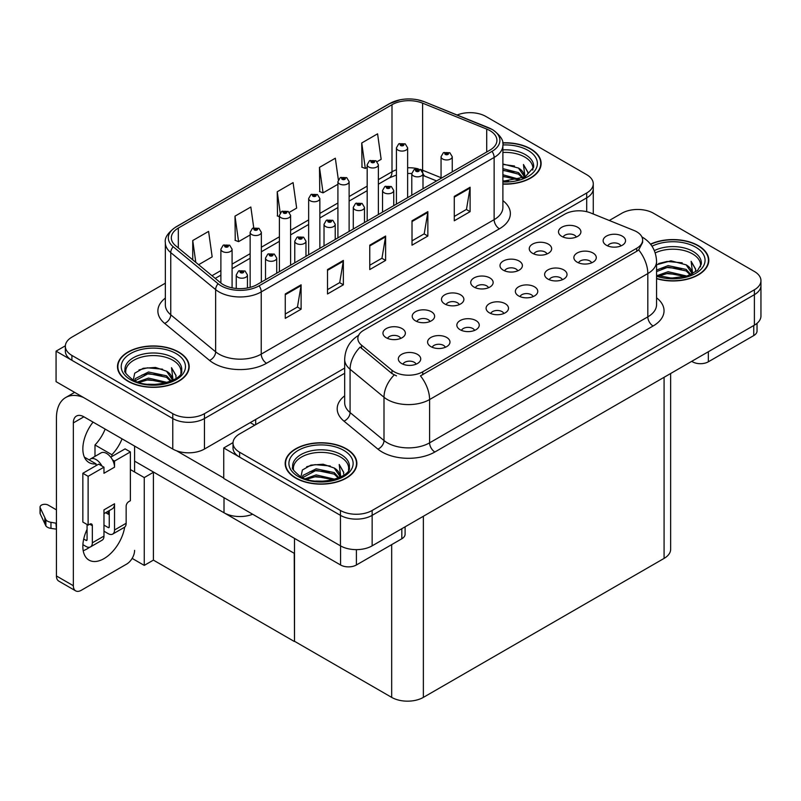 <?xml version="1.0" encoding="UTF-8"?>
<svg xmlns="http://www.w3.org/2000/svg" width="801" height="801" viewBox="0 0 801 801"><rect width="100%" height="100%" fill="white"/><g stroke="black" fill="none" stroke-linecap="round" stroke-linejoin="round"><path stroke-width="1.2" d="M252.645 514.232A22.408 12.936 180 0 1 224.01 512.76L134.598 461.146M344.67 368.09L204.465 449.041A22.408 12.936 0 0 1 172.776 449.041L56.07 381.656L56.07 351.158L172.776 418.543A22.408 12.936 0 0 0 204.465 418.543L586.712 197.857A22.408 12.936 0 0 0 593.271 188.716A22.408 12.936 0 0 1 586.712 197.857L204.465 418.543A22.408 12.936 0 0 1 172.776 418.543L71.91 360.31A22.408 12.936 0 0 1 65.352 351.158L65.352 346.282A22.408 12.936 0 0 0 71.91 355.434L172.776 413.666A22.408 12.936 0 0 0 204.465 413.666L586.712 192.981A22.408 12.936 0 0 0 593.271 183.829A22.408 12.936 0 0 0 586.712 174.688L485.847 116.445A22.408 12.936 0 0 0 457.151 115.004M470.848 112.671L469.156 112.671M65.362 345.792L56.07 351.158M294.508 553.471L153.662 472.149L144.26 477.576L130.373 469.556M153.402 472.3L153.402 560.119L144.26 565.386L132.145 558.397M144.26 565.386L144.26 477.576M294.247 553.621L294.508 641.281L294.508 538.402M294.247 641.431L153.402 560.119M620.885 245.937A6.718 3.885 0 0 0 619.083 244.045A6.718 3.885 0 0 0 612.465 243.063A6.718 3.885 0 0 0 607.779 245.937M622.257 236.125A11.204 6.468 0 0 0 607.899 235.404A11.204 6.468 0 0 0 604.184 243.444A11.204 6.468 0 0 0 606.407 245.266A11.204 6.468 0 0 0 624.48 243.444A11.204 6.468 0 0 0 622.257 236.125M517.746 270.848A6.718 3.885 0 0 0 515.944 268.956A6.718 3.885 0 0 0 509.326 267.975A6.718 3.885 0 0 0 504.64 270.848M519.118 261.036A11.204 6.468 0 0 0 504.76 260.315A11.204 6.468 0 0 0 501.046 268.345A11.204 6.468 0 0 0 503.268 270.177A11.204 6.468 0 0 0 521.341 268.345A11.204 6.468 0 0 0 519.118 261.036M547.003 253.957A6.718 3.885 0 0 0 545.201 252.065A6.718 3.885 0 0 0 538.582 251.083A6.718 3.885 0 0 0 533.897 253.957M548.375 244.145A11.204 6.468 0 0 0 534.017 243.424A11.204 6.468 0 0 0 530.302 251.454A11.204 6.468 0 0 0 532.525 253.286A11.204 6.468 0 0 0 550.597 251.454A11.204 6.468 0 0 0 548.375 244.145M429.977 321.521A6.718 3.885 0 0 0 428.175 319.639A6.718 3.885 0 0 0 421.556 318.648A6.718 3.885 0 0 0 416.86 321.521M431.339 311.709A11.204 6.468 0 0 0 416.991 310.988A11.204 6.468 0 0 0 413.276 319.028A11.204 6.468 0 0 0 415.499 320.851A11.204 6.468 0 0 0 433.561 319.028A11.204 6.468 0 0 0 431.339 311.709M503.859 313.501A6.718 3.885 0 0 0 502.057 311.619A6.718 3.885 0 0 0 495.439 310.628A6.718 3.885 0 0 0 490.743 313.501M505.221 303.689A11.204 6.468 0 0 0 490.873 302.968A11.204 6.468 0 0 0 487.158 311.008A11.204 6.468 0 0 0 489.381 312.831A11.204 6.468 0 0 0 507.444 311.008A11.204 6.468 0 0 0 505.221 303.689M445.346 347.294A6.718 3.885 0 0 0 443.544 345.401A6.718 3.885 0 0 0 436.915 344.41A6.718 3.885 0 0 0 432.23 347.294M446.708 337.471A11.204 6.468 0 0 0 432.36 336.75A11.204 6.468 0 0 0 428.645 344.79A11.204 6.468 0 0 0 430.868 346.623A11.204 6.468 0 0 0 448.93 344.79A11.204 6.468 0 0 0 446.708 337.471M576.269 237.066A6.718 3.885 0 0 0 574.457 235.174A6.718 3.885 0 0 0 567.839 234.192A6.718 3.885 0 0 0 563.153 237.066M577.631 227.254A11.204 6.468 0 0 0 563.273 226.523A11.204 6.468 0 0 0 559.559 234.563A11.204 6.468 0 0 0 561.781 236.395A11.204 6.468 0 0 0 579.854 234.563A11.204 6.468 0 0 0 577.631 227.254M533.116 296.61A6.718 3.885 0 0 0 531.313 294.728A6.718 3.885 0 0 0 524.695 293.737A6.718 3.885 0 0 0 519.999 296.61M534.487 286.798A11.204 6.468 0 0 0 520.129 286.077A11.204 6.468 0 0 0 516.415 294.117A11.204 6.468 0 0 0 518.637 295.939A11.204 6.468 0 0 0 536.71 294.117A11.204 6.468 0 0 0 534.487 286.798M591.629 262.828A6.718 3.885 0 0 0 589.826 260.946A6.718 3.885 0 0 0 583.208 259.955A6.718 3.885 0 0 0 578.522 262.828M593 253.016A11.204 6.468 0 0 0 578.642 252.295A11.204 6.468 0 0 0 574.928 260.335A11.204 6.468 0 0 0 577.151 262.157A11.204 6.468 0 0 0 595.223 260.335A11.204 6.468 0 0 0 593 253.016M562.372 279.719A6.718 3.885 0 0 0 560.57 277.837A6.718 3.885 0 0 0 553.952 276.846A6.718 3.885 0 0 0 549.266 279.719M563.744 269.907A11.204 6.468 0 0 0 549.386 269.186A11.204 6.468 0 0 0 545.671 277.226A11.204 6.468 0 0 0 547.894 279.048A11.204 6.468 0 0 0 565.967 277.226A11.204 6.468 0 0 0 563.744 269.907M459.233 304.63A6.718 3.885 0 0 0 457.431 302.738A6.718 3.885 0 0 0 450.813 301.757A6.718 3.885 0 0 0 446.117 304.63M460.595 294.818A11.204 6.468 0 0 0 446.247 294.097A11.204 6.468 0 0 0 442.532 302.137A11.204 6.468 0 0 0 444.755 303.959A11.204 6.468 0 0 0 462.828 302.137A11.204 6.468 0 0 0 460.595 294.818M488.49 287.739A6.718 3.885 0 0 0 486.688 285.847A6.718 3.885 0 0 0 480.069 284.866A6.718 3.885 0 0 0 475.383 287.739M489.862 277.927A11.204 6.468 0 0 0 475.504 277.206A11.204 6.468 0 0 0 471.789 285.246A11.204 6.468 0 0 0 474.012 287.068A11.204 6.468 0 0 0 492.084 285.246A11.204 6.468 0 0 0 489.862 277.927M416.089 364.185A6.718 3.885 0 0 0 414.287 362.292A6.718 3.885 0 0 0 407.659 361.311A6.718 3.885 0 0 0 402.973 364.185M417.451 354.362A11.204 6.468 0 0 0 403.093 353.641A11.204 6.468 0 0 0 399.389 361.682A11.204 6.468 0 0 0 401.611 363.514A11.204 6.468 0 0 0 419.674 361.682A11.204 6.468 0 0 0 417.451 354.362M474.603 330.392A6.718 3.885 0 0 0 472.8 328.51A6.718 3.885 0 0 0 466.182 327.519A6.718 3.885 0 0 0 461.486 330.392M475.964 320.58A11.204 6.468 0 0 0 461.616 319.859A11.204 6.468 0 0 0 457.902 327.899A11.204 6.468 0 0 0 460.124 329.722A11.204 6.468 0 0 0 478.187 327.899A11.204 6.468 0 0 0 475.964 320.58M400.72 338.412A6.718 3.885 0 0 0 398.918 336.53A6.718 3.885 0 0 0 392.29 335.539A6.718 3.885 0 0 0 387.604 338.412M402.082 328.6A11.204 6.468 0 0 0 387.734 327.879A11.204 6.468 0 0 0 384.019 335.919A11.204 6.468 0 0 0 386.242 337.742A11.204 6.468 0 0 0 404.305 335.919A11.204 6.468 0 0 0 402.082 328.6M636.725 231.789A20.165 11.645 0 0 0 634.032 230.488L590.547 212.906A20.165 11.645 0 0 0 564.725 214.207L363.764 330.232A20.165 11.645 0 0 0 357.857 338.463A20.165 11.645 0 0 0 361.511 345.141L391.959 370.252A20.165 11.645 0 0 0 422.738 371.804L636.725 248.26A20.165 11.645 0 0 0 642.632 240.02A20.165 11.645 0 0 0 636.725 231.789M638.517 209.472L636.825 209.472M233.041 442.603L223.739 447.969L340.455 515.353A22.408 12.936 0 0 0 372.145 515.353L754.392 294.668A22.408 12.936 0 0 0 760.95 285.516A22.408 12.936 0 0 1 754.392 294.668L372.145 515.353A22.408 12.936 0 0 1 340.455 515.353L239.589 457.111A22.408 12.936 0 0 1 233.021 447.969L233.021 443.093A22.408 12.936 0 0 0 239.589 452.235L340.455 510.477A22.408 12.936 0 0 0 372.145 510.477L754.392 289.782A22.408 12.936 0 0 0 760.95 280.64A22.408 12.936 0 0 0 754.392 271.489L653.516 213.256A22.408 12.936 0 0 0 621.836 213.256L609.301 220.485M223.739 447.969L223.739 478.457L340.455 545.841A22.408 12.936 0 0 0 372.145 545.841L754.392 325.156A22.408 12.936 0 0 0 760.95 316.005L760.95 280.64M670.647 373.506L670.647 549.256A22.408 12.936 180 0 1 664.079 558.407L423.369 697.381A22.408 12.936 180 0 1 391.679 697.381L294.508 641.281M502.888 184.12A35.845 20.696 0 0 0 541.126 163.464A35.845 20.696 0 0 0 530.622 148.826A35.845 20.696 0 0 0 502.688 142.818M178.693 352.019A35.845 20.696 0 0 0 139.624 347.534A35.845 20.696 0 0 0 117.497 366.648A35.845 20.696 0 0 0 128 381.286A35.845 20.696 0 0 0 167.069 385.772A35.845 20.696 0 0 0 189.196 366.648A35.845 20.696 0 0 0 178.693 352.019M117.867 368.55A35.845 20.696 0 0 0 117.747 369.091M489.912 130.623A23.9 13.797 180 0 1 496.91 140.385A23.9 13.797 180 0 1 489.912 150.137L257.011 284.605A23.9 13.797 180 0 1 220.535 282.763L175.649 245.747A23.9 13.797 180 0 1 171.324 237.827A23.9 13.797 180 0 1 178.323 228.075L391.999 104.711A23.9 13.797 180 0 1 422.608 103.159L486.718 129.081A23.9 13.797 180 0 1 489.912 130.623M492.024 129.402A26.884 15.519 0 0 0 488.43 127.669L424.32 101.747A26.884 15.519 0 0 0 417.862 99.835A26.884 15.519 0 0 0 399.939 99.835A26.884 15.519 0 0 0 389.887 103.489L176.21 226.853A26.884 15.519 0 0 0 173.196 246.738L218.092 283.744A26.884 15.519 0 0 0 259.123 285.817L492.024 151.359A26.884 15.519 0 0 0 492.024 129.402M285.266 293.967L285.266 318.357L301.106 309.206L301.106 284.816L285.266 293.967M285.266 314.022L297.471 306.983L301.046 285.627A5.977 3.454 -120 0 0 301.106 284.816M297.361 307.043L301.106 309.206M327.519 269.567L327.519 293.967L343.359 284.816L343.359 260.425L327.519 269.567M327.519 289.632L339.714 282.593L343.299 261.236A5.977 3.454 -120 0 0 343.359 260.425M339.614 282.653L343.359 284.816M454.267 196.395L454.267 220.786L470.107 211.644L470.107 187.244L454.267 196.395M454.267 216.46L466.462 209.411L470.037 188.055A5.977 3.454 -120 0 0 470.107 187.244M466.362 209.472L470.107 211.644M412.014 220.786L412.014 245.176L427.854 236.035L427.854 211.634L412.014 220.786M412.014 240.851L424.22 233.802L427.794 212.445A5.977 3.454 -120 0 0 427.854 211.634M424.109 233.872L427.854 236.035M369.762 245.176L369.762 269.567L385.611 260.425L385.611 236.035L369.762 245.176M369.762 265.241L381.967 258.202L385.541 236.846A5.977 3.454 -120 0 0 385.611 236.035M381.857 258.262L385.611 260.425M165.346 283.194L71.91 337.141A22.408 12.936 0 0 0 65.352 346.282M198.628 264.7L212.165 256.881L208.59 231.399L192.741 240.54L192.741 259.844M338.352 179.734L335.329 158.218L319.489 167.369L319.749 191.609M377.121 161.652L381.156 159.319L377.581 133.827L361.742 142.978L361.992 167.219M253.747 227.794L250.833 207.008L234.993 216.15L235.244 240.4M289.341 212.325L296.66 208.1L293.086 182.608L277.236 191.759L277.496 216M279.399 216.721L277.236 215.91M277.236 191.759L280.2 212.886M319.489 167.369L323.063 192.851L337.912 184.28M323.063 192.851L319.489 191.519M361.742 142.978L365.316 168.46L367.178 167.389M365.316 168.46L361.742 167.129M234.993 216.15L238.568 241.642L250.142 234.953M238.568 241.642L234.993 240.3M192.741 240.54L195.804 262.368M188.946 369.091A35.845 20.696 0 0 0 188.826 368.55M540.875 165.907A35.845 20.696 0 0 0 540.755 165.366M656.57 278.678A35.845 20.696 0 0 0 708.805 260.275A35.845 20.696 0 0 0 698.302 245.637A35.845 20.696 0 0 0 650.492 244.135M346.372 448.82A35.845 20.696 0 0 0 307.304 444.335A35.845 20.696 0 0 0 285.176 463.459A35.845 20.696 0 0 0 295.669 478.097A35.845 20.696 0 0 0 334.738 482.582A35.845 20.696 0 0 0 356.866 463.459A35.845 20.696 0 0 0 346.372 448.82M285.546 465.361A35.845 20.696 0 0 0 285.416 465.892M642.632 240.02L642.632 242.493L638.677 249.882L636.725 251.294L420.465 375.859A26.143 15.089 60 0 1 429.596 399.549A29.877 17.252 180 0 1 387.354 399.549A29.877 17.252 180 0 1 383.999 397.246L350.077 369.271A29.877 17.252 180 0 1 344.67 359.379L344.67 402.673A29.877 17.252 0 0 0 350.077 412.565L383.999 440.54A29.877 17.252 0 0 0 387.354 442.843A29.877 17.252 0 0 0 429.596 442.843L647.819 316.856A29.877 17.252 0 0 0 656.57 304.66L656.57 261.366A29.877 17.252 180 0 1 647.819 273.562A26.143 15.089 -120 0 0 638.677 249.882M396.485 375.859L391.959 373.576L360.15 347.093A26.143 17.482 129.5 0 0 350.077 369.271L350.077 412.565A7.469 4.996 -50.5 0 1 343.959 421.136A37.347 21.557 180 0 1 344.67 395.834M344.67 373.276L239.589 433.942A22.408 12.936 0 0 0 233.021 443.093M356.615 465.892A35.845 20.696 0 0 0 356.495 465.361M708.555 262.708A35.845 20.696 0 0 0 708.424 262.167M232.09 287.839L232.09 249.201A5.597 3.234 180 0 1 228.635 252.185A5.597 3.234 180 0 1 222.528 251.484A5.597 3.234 180 0 1 220.886 249.201L223.119 245.306A3.735 2.253 57.8 0 1 225.111 245.416A1.862 1.081 0 0 0 225.171 246.908A1.862 1.081 0 0 0 227.804 246.908A1.862 1.081 0 0 0 227.804 245.386A1.862 1.081 0 0 0 225.231 245.356L227.234 246.147L225.962 246.458L225.982 245.827M225.231 245.356A3.735 2.063 -117.9 0 0 223.479 245.106A3.735 2.063 -117.9 0 0 223.319 245.206M225.942 246.438L225.111 245.416M225.962 246.458L225.942 245.857M247.459 287.98L247.459 274.963A5.597 3.234 180 0 1 244.005 277.947A5.597 3.234 180 0 1 237.897 277.246A5.597 3.234 180 0 1 236.255 274.963L238.488 271.078A3.735 2.253 57.8 0 1 240.48 271.189A1.862 1.081 0 0 0 240.54 272.68A1.862 1.081 0 0 0 243.174 272.68A1.862 1.081 0 0 0 243.174 271.149A1.862 1.081 0 0 0 240.59 271.118L242.383 271.609L241.331 272.22L241.351 271.599M240.59 271.118A3.735 2.063 -117.9 0 0 238.848 270.868A3.735 2.063 -117.9 0 0 238.688 270.968M241.301 272.21L240.48 271.189M241.331 272.22L241.301 271.619M261.346 282.102L261.346 232.31A5.597 3.234 180 0 1 257.892 235.294A5.597 3.234 180 0 1 251.784 234.593A5.597 3.234 180 0 1 250.142 232.31L252.375 228.415A3.735 2.253 57.8 0 1 254.368 228.525A1.862 1.081 0 0 0 254.428 230.017A1.862 1.081 0 0 0 257.071 230.017A1.862 1.081 0 0 0 257.071 228.495A1.862 1.081 0 0 0 254.488 228.465L256.49 229.256L255.219 229.567L255.239 228.936M254.488 228.465A3.735 2.063 -117.9 0 0 252.736 228.215A3.735 2.063 -117.9 0 0 252.575 228.315M255.199 229.547L254.368 228.525M255.219 229.567L255.199 228.966M290.603 265.211L290.603 215.419A5.597 3.234 180 0 1 287.148 218.403A5.597 3.234 180 0 1 281.041 217.702A5.597 3.234 180 0 1 279.399 215.419L281.632 211.524A3.735 2.253 57.8 0 1 283.624 211.634A1.862 1.081 0 0 0 283.684 213.126A1.862 1.081 0 0 0 286.327 213.126A1.862 1.081 0 0 0 286.327 211.604A1.862 1.081 0 0 0 283.744 211.574L285.747 212.365L284.475 212.676L283.624 211.634M284.495 212.686L284.495 212.045M283.744 211.574A3.735 2.063 -117.9 0 0 281.992 211.324A3.735 2.063 -117.9 0 0 281.832 211.424M284.475 212.676L284.455 212.075M319.859 248.32L319.859 198.528A5.597 3.234 180 0 1 316.405 201.512A5.597 3.234 180 0 1 310.297 200.811A5.597 3.234 180 0 1 308.655 198.528L310.898 194.633A3.735 2.253 57.8 0 1 312.881 194.743A1.862 1.081 0 0 0 312.941 196.235A1.862 1.081 0 0 0 315.584 196.235A1.862 1.081 0 0 0 315.584 194.713A1.862 1.081 0 0 0 313.001 194.683L315.003 195.474L313.732 195.784L313.752 195.154M313.001 194.683A3.735 2.063 -117.9 0 0 311.249 194.433A3.735 2.063 -117.9 0 0 311.088 194.533M313.712 195.764L312.881 194.743M313.732 195.784L313.712 195.184M276.715 273.231L276.715 258.072A5.597 3.234 180 0 1 273.261 261.056A5.597 3.234 180 0 1 267.154 260.355A5.597 3.234 180 0 1 265.511 258.072L267.744 254.187A3.735 2.253 57.8 0 1 269.737 254.297A1.862 1.081 0 0 0 269.797 255.789A1.862 1.081 0 0 0 272.43 255.789A1.862 1.081 0 0 0 272.43 254.257A1.862 1.081 0 0 0 269.857 254.227L271.859 255.018L270.588 255.329L269.737 254.297M269.857 254.227A3.735 2.063 -117.9 0 0 268.105 253.977A3.735 2.063 -117.9 0 0 267.945 254.077M305.972 256.33L305.972 241.181A5.597 3.234 180 0 1 302.518 244.165A5.597 3.234 180 0 1 296.41 243.464A5.597 3.234 180 0 1 294.768 241.181L297.001 237.296A3.735 2.253 57.8 0 1 298.993 237.406A1.862 1.081 0 0 0 299.053 238.888A1.862 1.081 0 0 0 301.687 238.888A1.862 1.081 0 0 0 301.687 237.366A1.862 1.081 0 0 0 299.113 237.336L301.116 238.127L299.844 238.438L298.993 237.406M299.864 238.448L299.864 237.817M299.113 237.336A3.735 2.063 -117.9 0 0 297.361 237.086A3.735 2.063 -117.9 0 0 297.201 237.186M299.824 238.418L299.824 237.837M335.229 239.439L335.229 224.29A5.597 3.234 180 0 1 331.774 227.274A5.597 3.234 180 0 1 325.667 226.573A5.597 3.234 180 0 1 324.025 224.29L326.257 220.405A3.735 2.253 57.8 0 1 328.25 220.515A1.862 1.081 0 0 0 328.31 221.997A1.862 1.081 0 0 0 330.953 221.997A1.862 1.081 0 0 0 330.953 220.475A1.862 1.081 0 0 0 328.37 220.445L330.372 221.236L329.101 221.547L328.25 220.515M329.121 221.557L329.121 220.926M328.37 220.445A3.735 2.063 -117.9 0 0 326.618 220.195A3.735 2.063 -117.9 0 0 326.458 220.295M329.081 221.527L329.081 220.946M364.485 222.548L364.485 207.399A5.597 3.234 180 0 1 361.031 210.383A5.597 3.234 180 0 1 354.923 209.682A5.597 3.234 180 0 1 353.281 207.399L355.514 203.504A3.735 2.253 57.8 0 1 357.506 203.614A1.862 1.081 0 0 0 357.566 205.106A1.862 1.081 0 0 0 360.21 205.106A1.862 1.081 0 0 0 360.21 203.584A1.862 1.081 0 0 0 357.626 203.554L359.629 204.345L358.357 204.655L357.506 203.614M358.377 204.666L358.377 204.025M357.626 203.554A3.735 2.063 -117.9 0 0 355.874 203.304A3.735 2.063 -117.9 0 0 355.714 203.404M358.357 204.655L358.337 204.055M708.334 351.739L708.334 361.802L753.751 335.579L753.751 325.516M757.035 323.314L757.035 331.013A11.204 6.468 180 0 1 753.751 335.579M708.334 361.802A11.204 6.468 180 0 1 692.495 361.802L692.495 360.891M691.704 361.351L692.495 361.802M89.632 547.233A29.877 17.252 -60 0 1 87.069 548.895A29.877 17.252 -60 0 1 83.204 550.718M124.676 527.118A29.877 17.252 -60 0 1 103.97 558.647A29.877 17.252 -60 0 1 89.031 560.129A29.877 17.252 -60 0 1 87.069 529.381M96.05 465.651L96.05 463.879L84.385 457.141M122.062 438.838A29.877 17.252 -60 0 1 111.89 454.728L111.89 456.51M111.89 454.728L94.989 444.966L94.989 456.38M356.405 549.626L356.405 564.985L401.822 538.773L401.822 528.71M254.738 425.191L250.252 422.598M223.739 478.037L176.55 450.783M105.161 429.086A29.877 17.252 -60 0 1 94.989 444.966M108.175 511.228A29.877 17.252 -60 0 1 108.135 514.102M73.342 585.721A11.204 6.468 120 0 0 75.654 590.858L58.753 581.095A11.204 6.468 -60 0 1 56.44 575.969L73.342 585.721L73.342 422.908A14.939 8.621 60 0 1 76.435 416.069A14.939 8.621 60 0 1 83.895 416.81L340.565 564.985L340.565 545.902M83.294 397.376A44.816 25.872 -120 0 0 65.722 397.516A44.816 25.872 -120 0 0 56.44 418.032L56.44 575.969M75.654 590.858A11.204 6.468 120 0 0 81.261 590.297L126.678 564.074A11.204 6.468 120 0 0 134.598 550.357M96.05 463.879A29.877 17.252 -60 0 1 89.031 462.557A29.877 17.252 -60 0 1 93.056 422.097M134.598 471.999L134.598 446.077M405.106 526.808L405.106 534.197A11.204 6.468 180 0 1 401.822 538.773M356.405 564.985A11.204 6.468 180 0 1 340.565 564.985M101.947 466.012L103.97 467.183L88.12 476.325L82.843 473.281L98.683 464.129L101.947 466.012A11.204 6.468 -120 0 0 96.05 459.554A11.204 6.468 -120 0 0 90.443 459.003A11.204 6.468 -120 0 0 89.322 459.994M112.51 459.914L114.533 461.086L114.533 467.183A11.204 6.468 -120 0 0 112.51 459.914A11.204 6.468 -120 0 0 106.603 453.456A11.204 6.468 -120 0 0 101.006 452.905L90.443 459.003M82.893 544.66L86.007 546.452A8.961 5.176 -120 0 0 90.493 546.903A8.961 5.176 -120 0 0 92.345 542.798L103.97 536.089L103.97 509.867L114.533 503.769L114.533 529.992L126.147 523.283L126.147 506.212A3.735 2.153 -60 0 1 128.791 501.636L130.373 500.715L130.373 451.934L125.096 448.88L110.728 457.171M103.97 536.089A8.961 5.176 60 0 1 102.107 540.194L90.493 546.903M56.44 509.867L48.19 505.101A4.766 2.753 180 0 0 42.994 504.51A4.766 2.753 180 0 0 40.05 507.053L40.05 513.151A4.766 2.753 0 0 0 40.21 513.862L45.867 525.887A7.469 4.315 0 0 0 50.964 528.38L50.964 522.282L56.44 523.283M103.97 513.651L112.21 508.895A11.204 6.468 -120 0 0 114.533 503.769M109.246 510.607L109.246 526.938A1.492 0.861 60 0 1 108.936 527.629A1.492 0.861 60 0 1 108.195 527.549L109.246 526.938M103.97 525.116L108.195 527.549M126.147 523.283A8.961 5.176 60 0 1 124.295 527.388L112.671 534.097A8.961 5.176 -120 0 1 108.195 533.646L103.97 531.213M112.671 534.097A8.961 5.176 -120 0 0 114.533 529.992M114.533 467.183L103.97 473.281L103.97 467.183M87.069 524.505L87.069 539.744A1.492 0.861 60 0 1 86.758 540.435A1.492 0.861 60 0 1 86.007 540.355L87.069 539.744M82.843 473.281L82.843 522.062L88.12 525.116L89.712 524.194A3.735 2.153 -60 0 1 91.574 524.014A3.735 2.153 -60 0 1 92.345 525.716L92.345 542.798M109.246 514.743L105.662 512.68M130.373 451.934L114.533 461.086M88.12 476.325L88.12 525.116M56.44 529.381L55.93 522.993M83.715 539.033L86.007 540.355M55.93 529.091L50.964 528.38M50.964 522.282A7.469 4.315 0 0 1 45.867 519.789L40.21 507.764A4.766 2.753 180 0 1 40.05 507.053M45.867 519.789L45.867 525.887M44.866 517.796L44.866 523.904M502.888 152.45A27.634 15.95 180 0 1 524.815 157.066A27.634 15.95 180 0 1 532.745 170.072M502.718 143.039A35.474 20.486 180 0 1 530.362 148.986A35.474 20.486 180 0 1 540.755 163.464A35.474 20.486 180 0 1 502.888 183.9M502.888 164.005L518.477 168.04L523.934 176.03M502.888 180.846L508.525 181.216M502.888 174.748L519.328 179.294M502.888 176.27L517.706 179.754M502.888 168.651L518.477 172.615L523.263 177.832M502.888 170.172L518.477 174.137L522.602 178.122M523.624 177.672A18.673 10.783 0 0 0 523.954 175.659A18.673 10.783 0 0 0 518.477 168.04M524.995 177.001L523.443 164.495L527.989 172.365L527.819 173.997M523.443 164.495L527.989 172.656M502.888 164.415L514.522 166.007M502.888 170.513L513.992 171.945M502.888 176.61L513.992 178.042M655.228 252.906A27.634 15.95 180 0 1 692.495 253.867A27.634 15.95 180 0 1 700.424 266.883M650.652 244.345A35.474 20.486 180 0 1 698.041 245.787A35.474 20.486 180 0 1 708.424 260.275A35.474 20.486 180 0 1 656.57 278.438M656.57 264.781L670.968 260.806L686.157 264.841L691.613 272.841M667.684 277.857L676.204 278.027M657.261 275.554L668.124 271.709L687.008 276.095M658.762 276.055L668.124 273.231L685.376 276.565M656.57 270.067L668.124 265.612L686.157 269.416L690.933 274.643M656.57 271.589L668.124 267.134L686.157 270.938L690.272 274.923M691.293 274.483A18.673 10.783 0 0 0 691.623 272.47A18.673 10.783 0 0 0 686.157 264.841M692.675 273.812L691.123 261.296L695.668 269.166L695.488 270.808M691.123 261.296L695.658 269.466M658.622 263.539L667.073 261.456L682.202 262.808M661.626 268.605L667.073 267.554L681.661 268.746M661.626 274.703L667.073 273.652L681.661 274.843M125.877 373.256A27.634 15.95 180 0 1 141.397 357.146A27.634 15.95 180 0 1 172.886 360.25A27.634 15.95 180 0 1 180.816 373.256M178.433 352.17A35.474 20.486 180 0 1 188.826 366.648A35.474 20.486 180 0 1 166.918 385.571A35.474 20.486 180 0 1 128.26 381.136A35.474 20.486 180 0 1 117.867 366.648A35.474 20.486 180 0 1 139.764 347.724A35.474 20.486 180 0 1 178.433 352.17M133.286 380.014L134.698 373.206L143.199 368.31L155.494 367.429L166.548 371.223L172.005 379.213M148.075 384.24L156.596 384.41M137.662 381.937L148.515 378.092L167.399 382.477M139.154 382.437L148.515 379.614L165.767 382.948M134.688 380.715L135.309 378.603L148.515 371.994L166.548 375.799L171.334 381.016M134.999 380.855L148.515 373.516L166.548 377.321L170.663 381.306M171.684 380.855A18.673 10.783 0 0 0 172.015 378.843A18.673 10.783 0 0 0 166.548 371.223M173.066 380.185L171.514 367.679L176.06 375.549L175.88 377.181M171.514 367.679L176.05 375.849M139.014 369.922L147.464 367.829L162.593 369.191M142.017 374.988L147.464 373.927L162.052 375.128M142.017 381.086L147.464 380.024L162.052 381.226M293.546 470.067A27.634 15.95 180 0 1 309.076 453.947A27.634 15.95 180 0 1 340.565 457.051A27.634 15.95 180 0 1 348.495 470.067M346.102 448.971A35.474 20.486 180 0 1 356.495 463.459A35.474 20.486 180 0 1 334.598 482.382A35.474 20.486 180 0 1 295.939 477.937A35.474 20.486 180 0 1 285.546 463.459A35.474 20.486 180 0 1 307.444 444.535A35.474 20.486 180 0 1 346.102 448.971M300.956 476.815L302.377 470.017L310.878 465.121L323.173 464.23L334.227 468.034L339.684 476.024M315.754 481.041L324.265 481.211M305.331 478.738L316.185 474.893L335.068 479.288M306.823 479.238L316.185 476.425L333.446 479.749M302.367 477.526L302.988 475.404L316.185 468.795L334.227 472.6L339.003 477.827M302.668 477.656L316.185 470.327L334.227 474.132L338.342 478.107M339.364 477.666A18.673 10.783 0 0 0 339.694 475.654A18.673 10.783 0 0 0 334.227 468.034M340.745 476.995L339.193 464.48L343.729 472.35L343.559 473.992M339.193 464.48L343.729 472.65M306.683 466.723L315.143 464.64L330.272 465.992M309.697 471.789L315.143 470.738L329.732 471.929M309.697 477.887L315.143 476.835L329.732 478.027M349.116 231.429L349.116 181.637A5.597 3.234 180 0 1 345.662 184.62A5.597 3.234 180 0 1 339.554 183.92A5.597 3.234 180 0 1 337.912 181.637L340.155 177.742A3.735 2.253 57.8 0 1 342.137 177.852A1.862 1.081 0 0 0 342.197 179.344A1.862 1.081 0 0 0 344.841 179.344A1.862 1.081 0 0 0 344.841 177.822A1.862 1.081 0 0 0 342.257 177.792L344.26 178.583L342.988 178.883L342.137 177.852M343.018 178.903L343.018 178.263M342.257 177.792A3.735 2.063 -117.9 0 0 340.515 177.542A3.735 2.063 -117.9 0 0 340.345 177.642M342.988 178.883L342.968 178.293M378.372 214.528L378.372 164.746A5.597 3.234 180 0 1 374.918 167.729A5.597 3.234 180 0 1 368.81 167.029A5.597 3.234 180 0 1 367.178 164.746L369.411 160.851A3.735 2.253 57.8 0 1 371.394 160.961A1.862 1.081 0 0 0 371.454 162.453A1.862 1.081 0 0 0 374.097 162.453A1.862 1.081 0 0 0 374.097 160.931A1.862 1.081 0 0 0 371.514 160.901L373.526 161.692L372.245 161.992L372.275 161.371M371.514 160.901A3.735 2.063 -117.9 0 0 369.772 160.641A3.735 2.063 -117.9 0 0 369.601 160.751M372.225 161.982L371.394 160.961M372.245 161.992L372.225 161.401M407.639 197.637L407.639 147.845A5.597 3.234 180 0 1 404.175 150.838A5.597 3.234 180 0 1 398.067 150.137A5.597 3.234 180 0 1 396.435 147.845L398.668 143.96A3.735 2.253 57.8 0 1 400.66 144.07A1.862 1.081 0 0 0 400.71 145.562A1.862 1.081 0 0 0 403.354 145.562A1.862 1.081 0 0 0 403.354 144.04A1.862 1.081 0 0 0 400.77 144.01L402.783 144.801L401.501 145.101L400.66 144.07M401.531 145.121L401.531 144.48M400.77 144.01A3.735 2.063 -117.9 0 0 399.028 143.749A3.735 2.063 -117.9 0 0 398.858 143.86M401.501 145.101L401.481 144.51M393.742 205.657L393.742 190.508A5.597 3.234 180 0 1 390.287 193.492A5.597 3.234 180 0 1 384.18 192.791A5.597 3.234 180 0 1 382.538 190.508L384.78 186.613A3.735 2.253 57.8 0 1 386.763 186.723A1.862 1.081 0 0 0 386.823 188.215A1.862 1.081 0 0 0 389.466 188.215A1.862 1.081 0 0 0 389.466 186.693A1.862 1.081 0 0 0 386.883 186.663L388.885 187.454L387.614 187.764L387.634 187.134M386.883 186.663A3.735 2.063 -117.9 0 0 385.131 186.413A3.735 2.063 -117.9 0 0 384.971 186.513M387.594 187.744L386.763 186.723M387.614 187.764L387.594 187.164M422.998 188.766L422.998 173.617A5.597 3.234 180 0 1 419.544 176.6A5.597 3.234 180 0 1 413.436 175.9A5.597 3.234 180 0 1 411.794 173.617L414.037 169.722A3.735 2.253 57.8 0 1 416.019 169.832A1.862 1.081 0 0 0 416.079 171.324A1.862 1.081 0 0 0 418.723 171.324A1.862 1.081 0 0 0 418.723 169.802A1.862 1.081 0 0 0 416.14 169.772L418.152 170.563L416.87 170.873L416.019 169.832M416.9 170.883L416.9 170.243M416.14 169.772A3.735 2.063 -117.9 0 0 414.397 169.522A3.735 2.063 -117.9 0 0 414.227 169.622M416.87 170.873L416.85 170.273M452.255 171.875L452.255 156.726A5.597 3.234 180 0 1 448.8 159.709A5.597 3.234 180 0 1 442.693 159.009A5.597 3.234 180 0 1 441.061 156.726L443.293 152.831A3.735 2.253 57.8 0 1 445.286 152.941A1.862 1.081 0 0 0 445.336 154.433A1.862 1.081 0 0 0 447.979 154.433A1.862 1.081 0 0 0 447.979 152.911A1.862 1.081 0 0 0 445.396 152.881L447.409 153.672L446.127 153.982L445.286 152.941M446.157 153.992L446.157 153.351M445.396 152.881A3.735 2.063 -117.9 0 0 443.654 152.631A3.735 2.063 -117.9 0 0 443.484 152.731M446.107 153.962L446.107 153.381M224.01 512.76L224.01 497.701M172.776 449.041L172.776 413.666M586.712 211.694L586.712 192.981M204.465 449.041L204.465 413.666M255.689 424.64L255.689 419.464M754.392 325.156L754.392 289.782M372.145 545.841L372.145 510.477M340.455 545.841L340.455 510.477M664.079 558.407L664.079 377.291M423.369 697.381L423.369 516.265M391.679 697.381L391.679 544.62M361.511 345.141L361.511 348.465M391.959 370.252L391.959 373.576M422.738 371.804L422.738 374.838M636.725 248.26L636.725 251.294M502.888 200.62A37.347 21.557 180 0 1 499.413 228.806L266.523 363.264A7.469 4.315 60 0 1 261.236 354.122L494.137 219.654A29.877 17.252 0 0 0 502.888 207.459L502.888 145.261A29.877 17.252 180 0 1 494.137 157.457A7.469 4.315 -120 0 0 492.024 151.359M266.523 363.264A37.347 21.557 180 0 1 213.707 363.264A37.347 21.557 180 0 1 209.522 360.39L164.636 323.374A37.347 21.557 180 0 1 165.346 298.072M218.993 354.122A29.877 17.252 0 0 0 261.236 354.122L261.236 291.914A29.877 17.252 180 0 1 215.639 289.612L170.753 252.605A29.877 17.252 180 0 1 165.346 242.713L165.346 304.911A29.877 17.252 0 0 0 170.753 314.803L215.639 351.819A29.877 17.252 0 0 0 218.993 354.122M399.939 99.835L389.326 103.729A7.469 4.315 60 0 1 389.887 103.489M176.21 226.853A7.469 4.315 -120 0 0 175.649 227.094C167.85 232.731 164.425 237.927 165.346 242.713M173.196 246.738A7.469 4.996 129.5 0 0 170.753 252.605L170.753 314.803A7.469 4.996 -50.5 0 1 164.636 323.374M218.092 283.744A7.469 4.996 129.5 0 0 215.639 289.612L215.639 351.819A7.469 4.996 -50.5 0 1 209.522 360.39M259.123 285.817A7.469 4.315 60 0 1 261.236 291.914L494.137 157.457L494.137 219.654A7.469 4.315 60 0 0 499.413 228.806M71.91 355.434L71.91 360.31M178.323 228.075L178.323 247.95M486.718 129.081L486.718 151.98M422.608 103.159L422.608 170.243A23.9 13.797 0 0 0 420.014 169.331M441.061 177.702L422.608 170.243A13.447 6.298 -68 0 0 422.728 172.105M418.312 168.861A23.9 13.797 0 0 0 407.639 167.769M396.435 169.772A23.9 13.797 0 0 0 391.999 171.784L378.372 179.654M391.999 104.711L391.999 171.784A13.447 7.76 60 0 1 389.216 177.942L378.372 184.2M367.178 186.122L349.116 196.545M337.912 203.013L319.859 213.436M308.655 219.905L290.603 230.328M279.399 236.796L261.346 247.219M250.142 253.687L232.09 264.11M220.886 270.578L211.995 275.714M436.595 180.926L425.281 176.35A13.447 6.298 -68 0 1 422.998 173.356M369.762 245.947L385.541 236.846M412.014 221.557L427.794 212.445M454.267 197.166L470.037 188.055M327.519 270.348L343.299 261.236M285.266 294.738L301.046 285.627M434.883 451.994A7.469 4.315 60 0 1 429.596 442.843L429.596 399.549L647.819 273.562L647.819 316.856A7.469 4.315 60 0 0 653.095 326.007L434.883 451.994A37.347 21.557 180 0 1 382.067 451.994A37.347 21.557 180 0 1 377.882 449.111L343.959 421.136M394.192 374.958A26.143 17.482 129.5 0 0 383.999 397.246L383.999 440.54A7.469 4.996 -50.5 0 1 377.882 449.111M656.57 297.822A37.347 21.557 180 0 1 653.095 326.007M239.589 452.235L239.589 457.111M83.895 416.81L73.342 422.908M92.345 525.716L89.712 524.194M40.21 507.764L40.21 513.862M502.888 149.867A28.395 16.4 180 0 1 525.356 154.613A28.395 16.4 180 0 1 533.606 167.379L525.096 176.951L502.888 181.266M502.878 144.971A32.11 18.543 180 0 1 527.989 150.358A32.11 18.543 180 0 1 534.467 171.194A32.11 18.543 180 0 1 502.888 181.957M654.367 250.613A28.395 16.4 180 0 1 693.035 251.414A28.395 16.4 180 0 1 701.275 264.19L697.641 270.408L686.817 276.155L671.448 278.107L656.57 275.294M652.004 246.217A32.11 18.543 180 0 1 695.658 247.159A32.11 18.543 180 0 1 698.312 271.649A32.11 18.543 180 0 1 656.57 276.215M125.016 370.573A28.395 16.4 180 0 1 141.547 354.483A28.395 16.4 180 0 1 173.427 357.797A28.395 16.4 180 0 1 181.677 370.573C184.26 380.165 149.016 390.978 132.505 379.574C126.127 374.227 123.634 371.223 125.016 370.573M176.05 353.541A32.11 18.543 180 0 1 176.05 379.764A32.11 18.543 180 0 1 130.633 379.764A32.11 18.543 180 0 1 130.633 353.541A32.11 18.543 180 0 1 176.05 353.541M292.695 467.373A28.395 16.4 180 0 1 309.216 451.283A28.395 16.4 180 0 1 341.106 454.608A28.395 16.4 180 0 1 349.346 467.373C351.939 476.965 316.685 487.779 300.175 476.385C293.807 471.028 291.314 468.024 292.695 467.373M343.729 450.342A32.11 18.543 180 0 1 343.729 476.565A32.11 18.543 180 0 1 298.312 476.565A32.11 18.543 180 0 1 298.312 450.342A32.11 18.543 180 0 1 343.729 450.342M593.271 214.007L593.271 183.829M502.888 145.261C503.899 140.616 500.465 135.409 492.585 129.642L424.55 101.827L417.862 99.835M389.326 103.729L175.649 227.094M425.281 176.35L422.998 175.519M411.804 173.507L407.639 173.447M396.435 175.039L389.216 177.942M367.178 190.668L349.116 201.091M337.912 207.559L319.859 217.982M308.655 224.45L290.603 234.873M279.399 241.341L261.346 251.764M250.142 258.232L232.09 268.655M220.886 275.123L215.239 278.388M656.57 261.366C656.059 250.623 651.333 242.573 642.402 237.206L641.901 236.926M358.838 335.219C349.897 340.585 345.181 348.635 344.67 359.379M232.09 249.201L229.677 245.206L223.479 245.106M220.886 283.043L220.886 249.201M247.459 274.963L245.046 270.968L238.848 270.868M236.255 288.46L236.255 274.963M261.346 232.31L258.933 228.315L252.736 228.215M250.142 287.369L250.142 232.31M290.603 215.419L288.19 211.424L281.992 211.324M279.399 271.679L279.399 215.419M319.859 198.528L317.446 194.523L311.249 194.433M308.655 254.788L308.655 198.528M276.715 258.072L274.302 254.077L268.105 253.977M265.511 279.689L265.511 258.072M305.972 241.181L303.559 237.186L297.361 237.086M294.768 262.798L294.768 241.181M335.229 224.29L332.815 220.295L326.618 220.195M324.025 245.907L324.025 224.29M364.485 207.399L362.072 203.404L355.874 203.304M353.281 229.016L353.281 207.399M65.722 397.516L74.633 392.37M540.755 163.464L540.755 166.448M708.424 260.275L708.424 263.249M188.826 366.648L188.826 369.631M117.867 366.648L117.867 369.631M356.495 463.459L356.495 466.432M285.546 463.459L285.546 466.432M349.116 181.637L346.703 177.632L340.515 177.542M337.912 237.897L337.912 181.637M378.372 164.746L375.959 160.741L369.772 160.641M367.178 220.996L367.178 164.746M407.639 147.845L405.216 143.85L399.028 143.749M396.435 204.105L396.435 147.845M393.742 190.508L391.329 186.513L385.131 186.413M382.538 212.125L382.538 190.508M422.998 173.617L420.585 169.622L414.397 169.522M411.794 195.234L411.794 173.617M452.255 156.726L449.842 152.721L443.654 152.631M441.061 178.343L441.061 156.726"/></g></svg>
